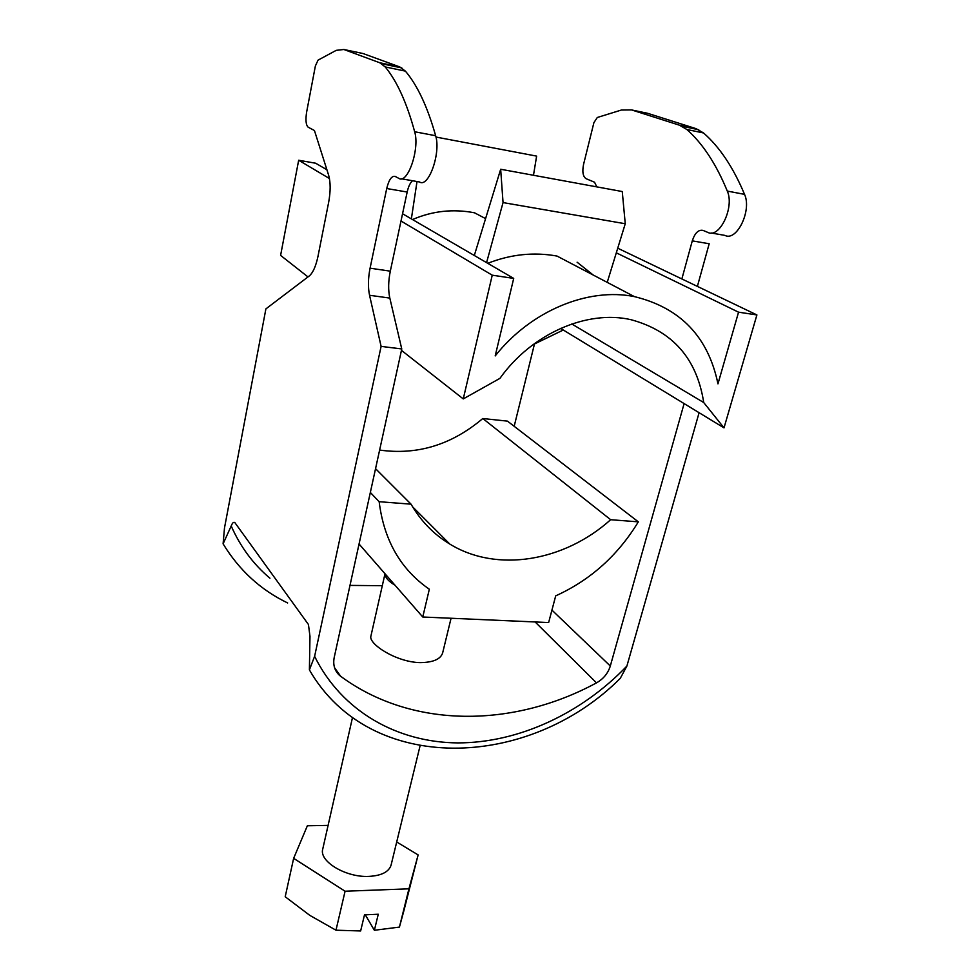 <?xml version="1.0" encoding="UTF-8"?>
<svg xmlns="http://www.w3.org/2000/svg" width="980" height="980" viewBox="0 0 980 980"><rect width="100%" height="100%" fill="white"/><g stroke="black" fill="none" stroke-linecap="round" stroke-linejoin="round"><path stroke-width="1.47" d="M385.005 573.753L370.942 635.959C368.015 643.725 396.19 662.198 420.028 662.615C433.062 662.492 440.596 659.258 442.654 652.888L451.07 618.258M352.518 717.433L322.751 849.035C318.831 861.371 345.977 877.713 369.043 876.389C381.612 875.642 388.962 871.857 391.094 865.058L420.04 745.952M563.279 330.015L534.468 343.992L514.182 426.3M412.494 180.737C410.167 182.856 408.391 186.617 407.178 192.031L390.31 271.166C388.276 281.199 388.117 290.178 389.82 298.092L401.763 348.954L334.217 657.433C332.832 664.624 334.523 670.528 339.276 675.147L340.709 676.323C412.31 729.157 513.483 727.858 596.502 682.864C603.423 678.932 608.029 673.309 610.307 666.008L684.114 403.589M681.86 278.957L692.284 240.86C694.918 232.909 698.532 229.43 703.101 230.423L707.83 232.407C719.553 238.765 734.694 207.221 727.295 191.076C716.221 164.113 702.734 143.582 686.845 129.495L679.495 125.207L631.549 109.919L621.394 110.029L597.298 117.49L593.904 122.647L583.566 164.395C582.108 171.721 582.929 176.486 586.04 178.679L594.554 182.219L596.796 186.874M631.549 109.919L647.584 113.288L696.119 128.674L679.495 125.207M711.149 232.983L724.906 235.396C736.776 241.754 752.04 210.431 744.543 194.359C733.31 167.494 719.651 147.037 703.554 132.974L696.119 128.674M692.284 240.86L709.189 243.763L697.38 286.393M401.763 348.954L381.11 346.393L314.617 656.318L309.398 669.904L309.974 636.388L308.443 624.505L234.845 522.585C233.583 521.764 232.37 522.904 231.207 525.978L223.097 543.839L224.494 527.938L265.899 308.884L309.251 275.968C312.963 272.82 315.879 266.266 317.998 256.295L328.643 202.395C330.652 191.394 330.652 182.317 328.619 175.15L314.433 130.512L308.161 127.204C305.895 125.024 305.393 119.928 306.667 111.892L315.376 65.979L318.047 60.135L336.263 50.335L343.894 49.502L379.75 62.757L385.238 66.934C396.998 81.205 406.798 102.814 414.663 131.749C419.954 149.034 407.582 184.644 398.774 178.336L395.21 176.437C391.743 175.628 388.913 179.646 386.72 188.528L370.073 268.189C368.076 278.296 367.904 287.324 369.546 295.274L381.11 346.393M699.095 412.715L626.894 666.057C581.422 713.575 518.359 742.963 457.721 742.901C397.292 742.46 341.604 711.198 314.617 656.318M382.31 585.697L349.983 585.403M626.894 666.057L620.267 678.356C528.869 769.998 370.22 775.67 309.398 669.904M343.894 49.502L363.029 53.52L399.779 66.934L405.401 71.124C417.468 85.383 427.55 106.918 435.647 135.73C441.098 152.941 428.517 188.282 419.501 181.962L401.298 178.776M287.642 602.97C260.668 589.936 239.157 570.225 223.097 543.839M395.038 585.244C388.349 581.201 385.03 577.392 385.067 573.815M422.76 617.008L548.641 622.557L555.709 595.852C590.327 580.135 617.865 555.464 638.335 521.85L610.663 519.706C564.223 561.454 497.007 573.055 449.759 544.035C433.76 534.345 420.861 521.066 411.049 504.173L379.15 501.699C383.915 540.005 400.465 569.062 428.787 588.845L429.338 589.213L422.76 617.008L359.048 544.01M396.704 841.979L418.129 854.915L408.942 888.823L345.083 891.224L293.645 858.345L307.365 825.773L328.104 825.393M638.335 521.85L507.456 421.13L482.797 418.521C451.67 444.834 417.284 455.357 379.627 450.065M418.129 854.915L403.76 911.216L399.424 927.092L408.942 888.823M293.645 858.345L285.204 896.749L309.827 915.381L335.981 930.204L345.083 891.224M399.424 927.092L374.372 930.277L378.268 914.23L364.499 914.842L360.64 930.963L335.981 930.204M379.15 501.699L370.342 492.475M375.548 468.673L411.049 504.173M482.797 418.521L610.663 519.706M365.283 914.806L374.372 930.277M577.11 262.211L593.206 275.025M400.991 221.014L492.242 275.184L513.704 278.406L495.194 355.924C530.78 310.893 588.012 287.177 634.415 296.622L557.044 256.074C533.904 251.86 510.801 254.273 487.746 263.314M634.415 296.622C680.389 307.806 708.246 336.887 717.96 383.866L738.553 312.179L616.31 252.828M485.59 218.614L474.492 212.795C453.079 208.691 432.413 210.945 412.507 219.557M486.57 262.628L503.046 202.591L625.252 223.746L622.263 191.541L500.67 169.258L474.308 255.498M503.046 202.591L500.67 169.258M625.252 223.746L607.22 282.375M492.242 275.184L463.258 398.909L499.935 378.354C531.65 333.69 587.118 309.509 631.059 319.713C672.697 331.044 696.915 358.656 703.726 402.547L724.012 427.88L756.903 314.935L738.553 312.179M513.704 278.406L402.547 213.75M326.916 169.773L315.683 163.231L298.667 160.255L280.599 255.4L307.99 276.924M411.367 218.883L417.015 181.521M435.978 137.053L536.624 156.114L533.475 175.273M617.731 248.197L756.903 314.935M560.585 328.374L724.012 427.88M703.726 402.547L571.793 323.976M463.258 398.909L401.457 350.362M298.667 160.255L329.439 178.532M551.936 610.111L610.307 666.008M686.845 129.495L703.554 132.974M727.295 191.076L744.543 194.359M596.502 682.864L535.129 621.957M340.709 676.323L334.572 667.748M269.929 578.212C253.269 564.186 240.37 546.767 231.207 525.978M335.969 670.516L335.405 669.891M369.546 295.274L389.82 298.092M370.073 268.189L390.31 271.166M386.72 188.528L407.178 192.031M435.647 135.73L414.663 131.749M405.401 71.124L385.238 66.934M399.779 66.934L379.75 62.757M682.105 126.273L698.764 129.74M335.221 669.475L339.276 675.147M381.71 63.737L401.788 67.914M336.263 670.92L335.503 670.075M412.605 506.819L449.759 544.035"/></g></svg>
